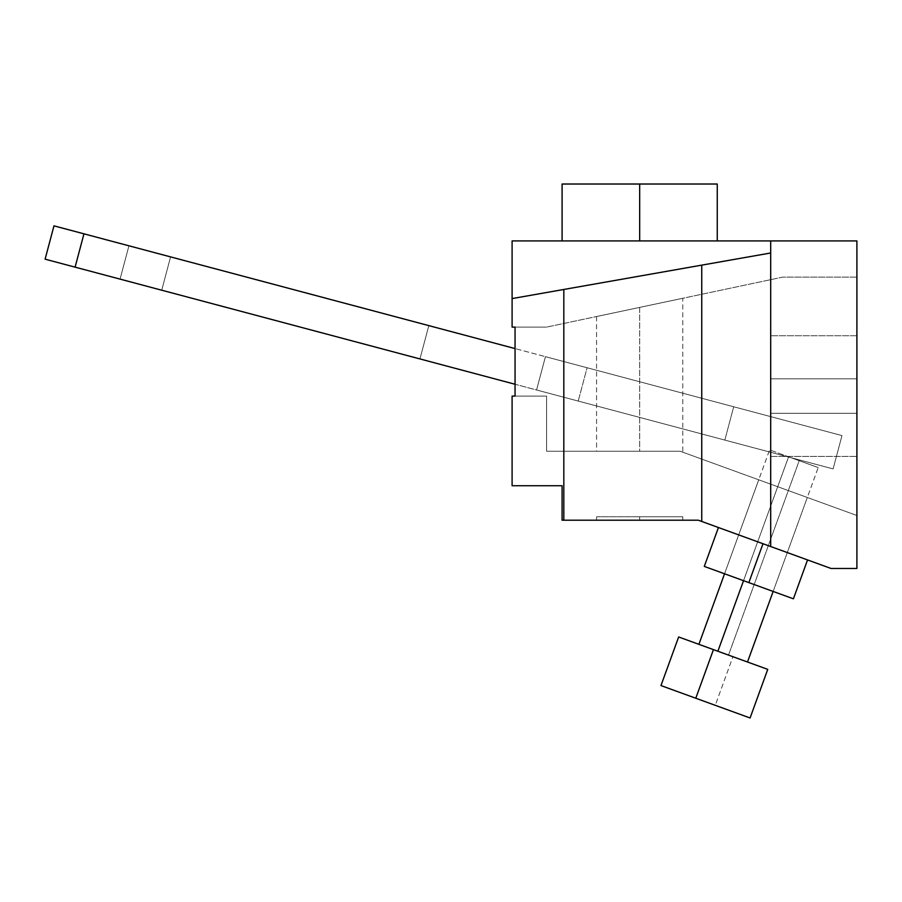 <?xml version="1.0" encoding="UTF-8"?>
<svg xmlns="http://www.w3.org/2000/svg" width="902" height="902" viewBox="0 0 902 902"><rect width="100%" height="100%" fill="white"/><g stroke="black" fill="none" stroke-linecap="round" stroke-linejoin="round"><path stroke-width="0.68" stroke-dasharray="4.51 3.38" d="M639.676 240.913L639.676 184.019L717.259 184.019L562.093 184.019L639.676 184.019L639.676 240.913L717.259 240.913L562.093 240.913L639.676 240.913M758.717 479.808L807.324 497.476L773.149 591.453L724.554 573.773L758.717 479.808L724.554 573.773L748.852 582.613L704.293 566.411L718.432 527.523L704.293 566.411L773.149 591.453L724.554 573.773L773.149 591.453L807.324 497.476L758.717 479.808M639.676 516.756L596.572 516.756L639.676 516.756L639.676 520.206L639.676 516.756L682.78 516.756L596.572 516.756L639.676 516.756L639.676 520.206L596.572 520.206L639.676 520.206L639.676 516.756L682.78 516.756L639.676 516.756M682.78 452.184L680.176 451.248L682.78 452.184L682.115 451.947L682.78 452.184L682.78 298.28L639.676 307.402L639.676 451.248L680.176 451.248L639.676 451.248L639.676 307.402L682.78 298.28M631.265 309.183L596.572 316.534L639.676 307.402L639.676 451.248L639.676 307.402L681.946 298.461L631.265 309.183M639.676 451.248L546.578 451.248L546.578 396.079L515.053 396.079L515.053 327.11L546.578 327.11L512.099 327.11L512.099 298.585L770.703 252.988L563.818 289.463L563.818 520.206L698.295 520.206L701.745 521.457L701.745 265.143L512.099 298.585L563.818 289.463L563.818 520.206L562.093 520.206L562.093 485.727L512.099 485.727L512.099 396.079L546.578 396.079L546.578 451.248L639.676 451.248M639.676 520.206L682.78 520.206L639.676 520.206M793.41 598.815L748.852 582.613L762.991 543.726L718.432 527.523L762.991 543.726L748.852 582.613L793.41 598.815L807.549 559.928L762.991 543.726L807.549 559.928L793.41 598.815M728.128 260.486L701.745 265.143L701.745 521.457L698.295 520.206L562.093 520.206L562.093 485.727L512.099 485.727L512.099 396.079L546.578 396.079L546.578 451.248L680.176 451.248L856.9 515.504L856.9 277.117L782.744 277.117L856.9 277.117L782.744 277.117L546.578 327.11L782.744 277.117L546.578 327.11L512.099 327.11L512.099 298.585L770.703 252.988L770.703 240.913L512.099 240.913L512.099 298.585L512.099 240.913L770.703 240.913L770.703 546.533L770.703 240.913L770.703 252.988L512.099 298.585L770.703 252.988L770.703 546.533L770.703 240.913L770.703 546.533L831.035 568.474L856.9 568.474L856.9 240.913L770.703 240.913L856.9 240.913L856.9 568.474L831.035 568.474L765.448 544.628L770.703 546.533L770.703 252.988M770.703 378.84L770.703 456.412L770.703 378.84L856.9 378.84L856.9 335.736L856.9 378.84L770.703 378.84L770.703 335.736L770.703 413.319L856.9 413.319L856.9 378.84L770.703 378.84L856.9 378.84L856.9 413.319L770.703 413.319L856.9 413.319L856.9 456.412L856.9 413.319L770.703 413.319L770.703 456.412L770.703 378.84L856.9 378.84L856.9 413.319L770.703 413.319L770.703 378.84L856.9 378.84L856.9 335.736L856.9 378.84L770.703 378.84L770.703 456.412L770.703 413.319L856.9 413.319L856.9 335.736L856.9 456.412L856.9 335.736L856.9 413.319L856.9 378.84L770.703 378.84M750.498 539.193L765.448 544.628L750.498 539.193M728.128 531.053L715.196 526.351L728.128 531.053M701.745 521.457L715.196 526.351L701.745 521.457M680.176 451.248L856.9 515.504L680.176 451.248L856.9 515.504L856.9 277.117L782.744 277.117L546.578 327.11L515.053 327.11L515.053 396.079L546.578 396.079L546.578 451.248L680.176 451.248M762.991 543.726L718.432 527.523L762.991 543.726M856.9 515.504L856.9 277.117L856.9 515.504M770.703 413.319L770.703 456.412L770.703 413.319L856.9 413.319L770.703 413.319M856.9 413.319L856.9 456.412L856.9 413.319M728.512 655.1L799.206 460.674L818.193 467.586L788.585 456.818L743.541 580.685L788.585 456.818L818.193 467.574L769.598 449.906L799.206 460.674L728.512 655.1L698.903 644.332L747.499 662.012L698.892 644.332L728.512 655.1M660.974 685.576L750.058 717.969L715.263 705.319L732.943 656.712L767.749 669.374M767.737 669.363L678.654 636.97L732.943 656.712L715.263 705.319L660.963 685.576M53.973 225.85L45.1 259.167L53.973 225.85L128.941 245.806L120.067 279.124L45.1 259.167L53.973 225.85L45.1 259.167L75.091 267.15L83.954 233.832L53.973 225.85L128.941 245.806L120.067 279.124L128.941 245.806L53.973 225.85L83.954 233.832L75.091 267.15L536.566 389.98L545.439 356.662L841.983 435.587L833.11 468.905L536.566 389.98L545.439 356.662L83.954 233.832L545.439 356.662L536.566 389.98L545.439 356.662L536.566 389.98L833.11 468.905L841.983 435.587L545.439 356.662L536.566 389.98L545.439 356.662L515.053 348.578L841.983 435.587L833.11 468.905L841.983 435.587L545.439 356.662L536.566 389.98L833.11 468.905L45.1 259.167L120.067 279.124L45.1 259.167L120.067 279.124L128.941 245.806L53.973 225.85L45.1 259.167L53.973 225.85M724.825 440.086L733.698 406.768L724.825 440.086L578.216 401.063L587.089 367.745L733.698 406.768L724.825 440.086L733.698 406.768L587.089 367.745L578.216 401.063L587.089 367.745L578.216 401.063L724.825 440.086M419.949 358.94L428.822 325.622L419.949 358.94L161.717 290.207L170.591 256.89L428.822 325.622L419.949 358.94L428.822 325.622L170.591 256.89L161.717 290.207L170.591 256.89L161.717 290.207L419.949 358.94M170.591 256.89L428.822 325.622L170.591 256.89M587.089 367.745L733.698 406.768L587.089 367.745M596.572 516.756L596.572 520.206M596.572 316.534L596.572 451.248M682.78 516.756L682.78 520.206M856.9 335.736L770.703 335.736L856.9 335.736M770.703 456.412L856.9 456.412L770.703 456.412M773.149 591.453L818.193 467.586M724.554 573.773L769.598 449.906"/><path stroke-width="1.35" d="M639.676 184.019L639.676 240.913L639.676 184.019L717.259 184.019L562.093 184.019L639.676 184.019M704.293 566.411L793.41 598.815L807.549 559.928L793.41 598.815L748.852 582.613L762.991 543.726L748.852 582.613L704.293 566.411L718.432 527.523L704.293 566.411M562.093 485.727L562.093 520.206L698.295 520.206L701.745 521.457L701.745 265.143L563.818 289.463L563.818 520.206L698.295 520.206L831.035 568.474L856.9 568.474L856.9 240.913L512.099 240.913L770.703 240.913L770.703 546.533L831.035 568.474L856.9 568.474L856.9 240.913L770.703 240.913L770.703 546.533L701.745 521.457L701.745 265.143L750.498 256.54L512.099 298.585L512.099 240.913L512.099 327.11L515.053 327.11L515.053 396.079L512.099 396.079L512.099 485.727L562.093 485.727L562.093 520.206L563.818 520.206L563.818 289.463L512.099 298.585L512.099 327.11L515.053 327.11L515.053 396.079L512.099 396.079L512.099 485.727L562.093 485.727M770.703 252.988L728.128 260.486M743.541 580.685L717.879 651.233L743.541 580.685M750.081 717.981L767.749 669.374L713.448 649.632L695.78 698.227L750.081 717.981L660.974 685.576M767.737 669.363L678.642 636.97L660.963 685.576L695.78 698.227L713.448 649.632L678.654 636.97M515.053 384.252L45.1 259.167L53.973 225.85L83.954 233.832L53.973 225.85L45.1 259.167L75.091 267.15L83.954 233.832L515.053 348.578L83.954 233.832L75.091 267.15L515.053 384.252M717.259 240.913L717.259 184.019M562.093 240.913L562.093 184.019M747.499 662.012L773.149 591.453M698.892 644.332L724.554 573.773"/></g></svg>

